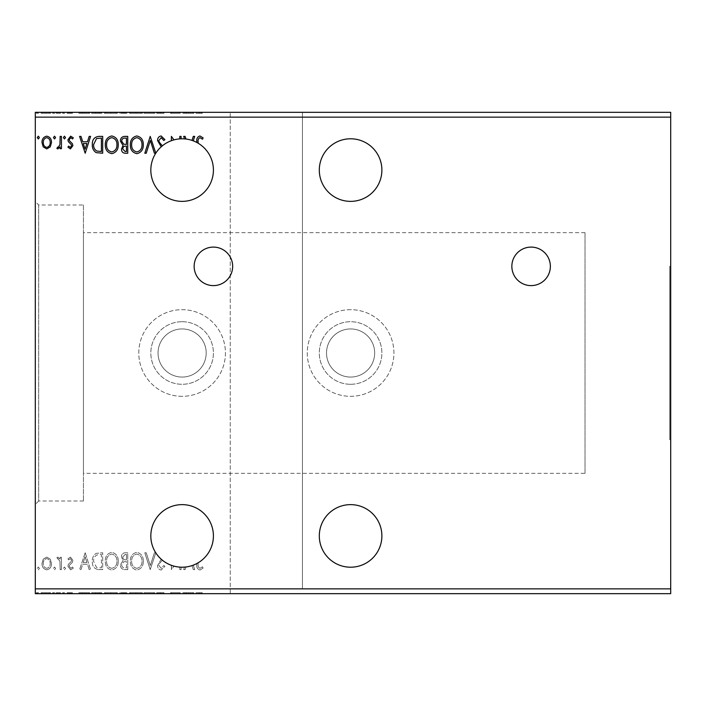 <?xml version="1.0" encoding="UTF-8"?>
<svg xmlns="http://www.w3.org/2000/svg" width="706" height="706" viewBox="0 0 706 706"><rect width="100%" height="100%" fill="white"/><g stroke="black" fill="none" stroke-linecap="round" stroke-linejoin="round"><path stroke-width="0.53" stroke-dasharray="3.53 2.65" d="M531.106 247.1A19.256 19.256 0 0 0 511.85 266.356A19.256 19.256 0 0 0 531.106 285.612A19.256 19.256 0 0 0 550.362 266.356A19.256 19.256 0 0 0 531.106 247.1M213.406 247.1A19.256 19.256 0 0 0 194.15 266.356A19.256 19.256 0 0 0 213.406 285.612A19.256 19.256 0 0 0 232.662 266.356A19.256 19.256 0 0 0 213.406 247.1M182.113 377.066A24.066 24.066 0 0 1 158.047 353A24.066 24.066 0 0 1 182.113 328.934A24.066 24.066 0 0 1 206.187 353A24.066 24.066 0 0 1 182.113 377.066A24.066 24.066 0 0 1 158.047 353A24.066 24.066 0 0 1 182.113 328.934A24.066 24.066 0 0 1 206.187 353A24.066 24.066 0 0 1 182.113 377.066M350.591 377.066A24.066 24.066 0 0 1 326.525 353A24.066 24.066 0 0 1 350.591 328.934A24.066 24.066 0 0 1 374.665 353A24.066 24.066 0 0 1 350.591 377.066A24.066 24.066 0 0 1 326.525 353A24.066 24.066 0 0 1 350.591 328.934A24.066 24.066 0 0 1 374.665 353A24.066 24.066 0 0 1 350.591 377.066M350.591 384.285A31.285 31.285 0 0 0 381.884 353A31.285 31.285 0 0 0 350.591 321.715A31.285 31.285 0 0 0 319.306 353A31.285 31.285 0 0 0 350.591 384.285A31.285 31.285 0 0 0 381.884 353A31.285 31.285 0 0 0 350.591 321.715A31.285 31.285 0 0 0 319.306 353A31.285 31.285 0 0 0 350.591 384.285M350.591 309.678A43.322 43.322 0 0 0 307.269 353A43.322 43.322 0 0 0 350.591 396.322A43.322 43.322 0 0 0 393.913 353A43.322 43.322 0 0 0 350.591 309.678A43.322 43.322 0 0 0 307.269 353A43.322 43.322 0 0 0 350.591 396.322A43.322 43.322 0 0 0 393.913 353A43.322 43.322 0 0 0 350.591 309.678M182.113 321.715A31.285 31.285 0 0 1 213.406 353A31.285 31.285 0 0 1 182.113 384.285A31.285 31.285 0 0 1 150.828 353A31.285 31.285 0 0 1 182.113 321.715A31.285 31.285 0 0 1 213.406 353A31.285 31.285 0 0 1 182.113 384.285A31.285 31.285 0 0 1 150.828 353A31.285 31.285 0 0 1 182.113 321.715M182.113 396.322A43.322 43.322 0 0 1 138.791 353A43.322 43.322 0 0 1 182.113 309.678A43.322 43.322 0 0 1 225.435 353A43.322 43.322 0 0 1 182.113 396.322A43.322 43.322 0 0 1 138.791 353A43.322 43.322 0 0 1 182.113 309.678A43.322 43.322 0 0 1 225.435 353A43.322 43.322 0 0 1 182.113 396.322M350.591 567.209A31.285 31.285 0 0 1 319.306 535.916A31.285 31.285 0 0 1 350.591 504.631A31.285 31.285 0 0 1 381.884 535.916A31.285 31.285 0 0 1 350.591 567.209M350.591 138.791A31.285 31.285 0 0 0 319.306 170.084A31.285 31.285 0 0 0 350.591 201.369A31.285 31.285 0 0 0 381.884 170.084A31.285 31.285 0 0 0 350.591 138.791M182.113 201.369A31.285 31.285 0 0 1 150.828 170.084A31.285 31.285 0 0 1 182.113 138.791A31.285 31.285 0 0 1 213.406 170.084A31.285 31.285 0 0 1 182.113 201.369M182.113 504.631A31.285 31.285 0 0 0 155.752 552.763A31.285 31.285 0 0 0 155.797 552.842A31.285 31.285 0 0 0 161.206 559.187L157.553 565.488C157.579 568.012 158.762 569.53 161.109 570.042L164.895 566.362L163.845 565.506L161.206 568.321L158.85 565.462L159.274 563.812L162.336 560.158A31.285 31.285 -5.9 0 1 161.206 559.187L157.553 565.488C157.579 568.012 158.762 569.53 161.109 570.042L164.895 566.362L163.845 565.506L161.206 568.321L158.85 565.462L159.274 563.812L162.336 560.158A31.285 31.285 0 0 0 184.487 567.121L183.692 569.61L185.104 569.61L185.952 566.971A31.285 31.285 0 0 0 192.006 565.603L193.294 569.61L194.706 569.61L193.276 565.153A31.285 31.285 0 0 0 196.868 563.512L196.868 564.147C196.347 567.2 197.371 569.168 199.948 570.042L203.125 568.101L202.472 566.803L199.957 568.321C198.368 567.483 197.768 566.035 198.165 563.97L198.165 562.779A31.285 31.285 0 0 0 182.113 504.631M669.738 266.356L669.738 439.644L669.738 266.356L670.7 266.356L670.7 439.644L670.7 266.356M669.738 439.644L670.7 439.644M83.44 204.978L83.44 501.022L83.44 204.978L38.671 204.978L38.671 501.022L35.3 504.393L35.3 201.607L35.3 504.393M83.44 501.022L38.671 501.022L38.671 204.978L35.3 201.607M585.018 473.338L585.018 232.662L585.018 473.338L83.44 473.338L83.44 232.662L83.44 473.338M585.018 232.662L83.44 232.662M230.253 588.866L35.3 588.866L35.3 593.684L230.253 593.684L230.253 112.316L230.253 593.684L670.7 593.684L670.7 588.866L302.459 588.866L302.459 112.316L302.459 588.866M670.7 588.866L670.7 117.134L302.459 117.134M127.751 569.61L127.751 552.763L125.368 552.763C122.8 552.895 121.503 554.289 121.485 556.937L123.065 560.529L120.399 564.835C120.417 567.615 121.741 569.204 124.38 569.61L127.751 569.61L127.751 552.763L125.368 552.763C122.8 552.895 121.503 554.289 121.485 556.937L123.065 560.529L120.399 564.835C120.417 567.615 121.741 569.204 124.38 569.61L127.751 569.61M98.778 569.61L102.688 569.61L102.688 552.763L96.131 553.372C93.395 555.269 92.124 557.943 92.327 561.402C92.133 566.265 94.277 569.001 98.778 569.61L102.688 569.61L102.688 552.763L96.131 553.372C93.395 555.269 92.124 557.943 92.327 561.402C92.133 566.265 94.277 569.001 98.778 569.61M50.241 559.126L46.746 557.087L43.251 559.117L41.998 563.494C41.963 566.98 43.543 569.098 46.746 569.83C49.95 569.098 51.529 566.989 51.503 563.494L50.241 559.126L46.746 557.087L43.251 559.117L41.998 563.494C41.963 566.98 43.543 569.098 46.746 569.83C49.95 569.098 51.529 566.989 51.503 563.494L50.241 559.126M61.44 569.61L61.44 557.299L60.142 557.299L60.142 559.117L57.883 557.087L56.904 557.511L57.521 558.817L58.095 558.596L59.939 561.252L60.142 569.61L61.44 569.61L61.44 557.299L60.142 557.299L60.142 559.117L57.883 557.087L56.904 557.511L59.939 561.252L60.142 569.61L61.44 569.61M70.415 557.087L67.917 558.834L68.676 559.893L70.335 558.596L71.588 560.255L71.28 561.376L68.341 564.368L67.917 566.274L70.653 569.83L73.318 568.162L72.577 567.024L70.794 568.321L69.214 566.336L69.515 565.162L72.471 562.214L72.886 560.317L70.415 557.087L67.917 558.834L68.676 559.893L70.335 558.596L71.588 560.255L71.28 561.376L68.341 564.368L67.917 566.274L70.653 569.83L73.318 568.162L72.577 567.024L70.794 568.321L69.214 566.336L69.515 565.162L72.471 562.214L72.886 560.317L70.415 557.087M155.752 552.763L154.411 552.763L150.316 565.55L146.221 552.763L144.809 552.763L150.21 569.61L155.797 552.842L150.21 569.61L144.809 552.763L146.221 552.763L150.316 565.55L154.411 552.763L155.752 552.763M171.381 565.303L171.673 569.61L173.941 566.115L171.381 569.61L171.381 565.303M179.801 567.121L179.801 569.61L181.098 569.61L181.098 567.192L181.098 569.61L179.801 569.61L179.801 567.121M230.253 117.134L35.3 117.134L35.3 112.316L670.7 112.316L670.7 117.134M35.3 588.866L35.3 117.134M85.197 552.763L79.575 569.61L80.987 569.61L82.726 564.218L87.456 564.218L89.185 569.61L90.597 569.61L85.197 552.763L79.575 569.61L80.987 569.61L82.726 564.218L87.456 564.218L89.185 569.61L90.597 569.61L85.197 552.763M65.543 568.427L64.458 567.024L63.381 568.427L64.458 569.83L65.543 568.427L64.458 567.024L63.381 568.427L64.458 569.83L65.543 568.427M39.404 568.427L38.327 567.024L37.242 568.427L38.327 569.83L39.404 568.427L38.327 567.024L37.242 568.427L38.327 569.83L39.404 568.427M55.606 568.427L54.521 567.024L53.444 568.427L54.521 569.83L55.606 568.427L54.521 567.024L53.444 568.427L54.521 569.83L55.606 568.427M118.246 561.261C118.334 556.46 116.208 553.478 111.848 552.33C107.383 553.372 105.194 556.319 105.282 561.182C105.203 565.991 107.356 568.948 111.742 570.042C116.137 568.992 118.299 566.062 118.246 561.261C118.334 556.46 116.208 553.478 111.848 552.33C107.383 553.372 105.194 556.319 105.282 561.182C105.203 565.991 107.356 568.948 111.742 570.042C116.137 568.992 118.299 566.062 118.246 561.261M143.3 561.261C143.397 556.46 141.262 553.478 136.902 552.33C132.437 553.372 130.257 556.319 130.336 561.182C130.257 565.991 132.41 568.948 136.796 570.042C141.191 568.992 143.362 566.062 143.3 561.261C143.397 556.46 141.262 553.478 136.902 552.33C132.437 553.372 130.257 556.319 130.336 561.182C130.257 565.991 132.41 568.948 136.796 570.042C141.191 568.992 143.362 566.062 143.3 561.261M155.752 153.237L154.411 153.237L150.316 140.45L146.221 153.237L144.809 153.237L150.21 136.39L155.797 153.158M161.206 146.813L157.553 140.512C157.579 137.988 158.762 136.47 161.109 135.958L164.895 139.638L163.845 140.494L161.206 137.679L158.85 140.538L159.274 142.188L162.336 145.842M179.801 138.879L179.801 136.39L181.098 136.39L181.098 138.808M171.381 140.697L171.381 136.39L173.941 139.885M184.487 138.879L183.692 136.39L185.104 136.39L185.952 139.029M192.006 140.397L193.294 136.39L194.706 136.39L193.276 140.847M196.868 142.488L196.868 141.853C196.347 138.8 197.371 136.832 199.948 135.958L203.125 137.899L202.472 139.197L199.957 137.679C198.368 138.517 197.768 139.964 198.165 142.03L198.165 143.221M184.487 567.121L183.692 569.61L185.104 569.61L185.952 566.971A31.285 31.285 0 0 1 184.487 567.121M54.741 593.684L52.579 593.684L54.741 593.684L54.741 592.722L53.656 592.722L53.656 593.684L53.656 592.722L52.579 592.722L52.579 593.684M64.678 593.684L62.516 593.684L64.678 593.684L64.678 592.722L63.593 592.722L63.593 593.684L63.593 592.722L62.516 592.722L62.516 593.684M84.332 593.684L78.719 593.684L89.733 593.684L84.332 593.684L84.332 592.722L84.111 593.684M117.381 593.684L104.417 593.684L117.381 593.684L117.381 592.722L110.983 592.722L110.983 593.684M188.44 593.684L182.828 593.684L193.841 593.684L188.44 593.684L188.44 592.722L188.228 593.684M160.244 593.684L164.03 593.684L156.688 593.684L160.244 593.684L160.244 592.722L164.03 592.722L164.03 593.684M142.435 593.684L129.472 593.684L142.435 593.684L142.435 592.722L136.037 592.722L136.037 593.684M38.539 593.684L36.377 593.684L38.539 593.684L38.539 592.722L37.462 592.722L37.462 593.684L37.462 592.722L36.377 592.722L36.377 593.684M126.886 593.684L119.535 593.684L126.886 593.684L126.886 592.722L126.886 593.684M149.566 593.684L143.945 593.684L149.566 593.684L149.566 592.722L154.958 592.722L154.958 593.684M197.301 593.684L202.269 593.684L197.301 593.684L197.301 592.722L197.301 593.684M179.959 592.722L170.517 592.722L178.936 592.722L178.936 593.684L170.517 593.684L178.936 593.684L178.936 592.722L180.233 592.722L179.959 593.684M97.913 593.684L91.462 593.684L97.913 593.684L97.913 592.722L101.823 592.722L101.823 593.684L101.823 592.722L95.266 592.722L95.266 593.684M69.55 593.684L72.453 593.684L68.35 593.684L72.021 593.684L69.55 593.684L69.55 592.722L67.052 592.722L67.052 593.684L67.052 592.722L67.811 592.722L67.811 593.684M60.575 593.684L56.039 593.684L60.575 593.684L60.575 592.722L60.575 593.684M49.376 593.684L41.133 593.684L50.638 593.684L49.376 593.684L49.376 592.722L45.881 592.722L45.881 593.684L49.341 593.684L45.881 593.684L45.881 592.722L42.386 592.722L42.386 593.684M49.376 112.316L41.133 112.316L50.638 112.316L49.376 112.316L49.376 113.278L45.881 113.278L45.881 112.316L49.341 112.316L45.881 112.316L45.881 113.278L42.386 113.278L42.386 112.316M60.575 112.316L56.039 112.316L60.575 112.316L60.575 113.278L60.575 112.316M69.55 112.316L72.453 112.316L68.35 112.316L72.021 112.316L69.55 112.316L69.55 113.278L67.052 113.278L67.052 112.316L67.052 113.278L67.811 113.278L67.811 112.316M97.913 112.316L91.462 112.316L97.913 112.316L97.913 113.278L101.823 113.278L101.823 112.316L101.823 113.278L95.266 113.278L95.266 112.316M126.886 112.316L119.535 112.316L126.886 112.316L126.886 113.278L126.886 112.316M149.566 112.316L143.945 112.316L149.566 112.316L149.566 113.278L154.958 113.278L154.958 112.316M179.959 113.278L170.517 113.278L178.936 113.278L178.936 112.316L170.517 112.316L178.936 112.316L178.936 113.278L180.233 113.278L179.959 112.316M197.301 112.316L202.269 112.316L197.301 112.316L197.301 113.278L197.301 112.316M188.44 112.316L182.828 112.316L193.841 112.316L188.44 112.316L188.44 113.278L188.228 112.316M160.244 112.316L164.03 112.316L156.688 112.316L160.244 112.316L160.244 113.278L164.03 113.278L164.03 112.316M142.435 112.316L129.472 112.316L142.435 112.316L142.435 113.278L136.037 113.278L136.037 112.316M117.381 112.316L104.417 112.316L117.381 112.316L117.381 113.278L110.983 113.278L110.983 112.316M84.332 112.316L78.719 112.316L89.733 112.316L84.332 112.316L84.332 113.278L84.111 112.316M64.678 112.316L62.516 112.316L64.678 112.316L64.678 113.278L63.593 113.278L63.593 112.316L63.593 113.278L62.516 113.278L62.516 112.316M54.741 112.316L52.579 112.316L54.741 112.316L54.741 113.278L53.656 113.278L53.656 112.316L53.656 113.278L52.579 113.278L52.579 112.316M38.539 112.316L36.377 112.316L38.539 112.316L38.539 113.278L37.462 113.278L37.462 112.316L37.462 113.278L36.377 113.278L36.377 112.316M196.003 113.278L199.083 113.278L196.003 113.278L196.003 112.316M202.269 113.278L199.092 113.278L199.083 112.316L199.092 113.278L202.269 113.278L202.269 112.316M201.607 113.278L201.607 112.316M199.948 113.278L199.948 112.316M188.228 113.278L182.828 113.278L182.828 112.316M182.828 113.278L184.24 113.278L184.24 112.316M184.24 113.278L185.969 113.278L185.969 112.316M185.969 113.278L190.699 113.278L190.699 112.316M190.699 113.278L192.429 113.278L192.429 112.316M192.429 113.278L193.841 113.278L193.841 112.316M193.841 113.278L188.44 113.278M186.525 113.278L190.143 113.278L186.525 113.278L186.525 112.316L190.143 112.316L186.525 112.316M188.334 113.278L188.334 112.316M190.143 113.278L190.143 112.316M171.814 113.278L171.814 112.316L171.814 113.278M170.517 113.278L170.517 112.316L170.517 113.278M170.808 113.278L170.808 112.316M164.03 113.278L162.98 113.278L162.98 112.316M162.98 113.278L160.341 113.278L160.341 112.316M160.341 113.278L157.985 113.278L157.985 112.316M157.985 113.278L158.409 112.316M158.409 113.278L162.504 113.278L162.504 112.316M162.504 113.278L163.174 113.278L163.174 112.316M163.174 113.278L160.156 113.278L160.156 112.316L160.174 113.278L156.909 113.278L156.909 112.316M156.909 113.278L157.915 113.278L157.915 112.316M157.915 113.278L161.877 113.278L161.877 112.316M161.877 113.278L161.092 113.278L161.092 112.316M161.092 113.278L159.494 113.278L159.494 112.316M159.494 113.278L156.688 113.278L156.688 112.316M156.688 113.278L160.244 113.278M154.958 113.278L153.555 113.278L153.555 112.316M153.555 113.278L149.451 113.278L149.451 112.316M149.451 113.278L145.357 113.278L145.357 112.316M145.357 113.278L143.945 113.278L143.945 112.316M143.945 113.278L149.345 113.278L149.345 112.316M136.037 113.278L129.472 113.278L129.472 112.316M129.472 113.278L135.931 113.278L135.931 112.316M135.931 113.278L142.435 113.278M135.976 113.278L130.769 113.278L141.138 113.278L135.976 113.278L135.976 112.316L130.769 112.316L141.138 112.316L135.976 112.316L135.976 113.278M130.769 113.278L130.769 112.316M141.138 113.278L141.138 112.316M120.62 113.278L126.886 113.278L120.62 113.278L120.62 112.316M122.2 113.278L122.2 112.316M119.535 113.278L119.535 112.316M123.515 113.278L123.515 112.316M122.87 113.278L125.589 113.278L120.832 113.278L122.87 113.278L122.87 112.316L124.936 112.316L121.917 112.316L125.589 112.316L122.87 112.316M121.917 113.278L125.589 113.278L121.917 113.278L121.917 112.316M124.247 113.278L124.247 112.316M125.589 113.278L125.589 112.316L125.589 113.278M124.927 113.278L124.927 112.316L124.936 113.278M120.832 113.278L120.832 112.316M124.106 113.278L124.106 112.316M110.983 113.278L104.417 113.278L104.417 112.316M104.417 113.278L110.877 113.278L110.877 112.316M110.877 113.278L117.381 113.278M110.921 113.278L105.715 113.278L116.084 113.278L110.921 113.278L110.921 112.316L105.715 112.316L116.084 112.316L110.921 112.316L110.921 113.278M105.715 113.278L105.715 112.316M116.084 113.278L116.084 112.316M95.266 113.278L91.462 113.278L91.462 112.316M91.462 113.278L97.913 113.278M99.678 113.278L92.751 113.278L99.678 113.278L99.678 112.316L100.534 112.316L92.751 112.316L99.678 112.316M100.534 113.278L100.534 112.316L100.534 113.278M95.954 113.278L95.954 112.316M92.751 113.278L92.751 112.316M95.672 113.278L95.672 112.316M84.111 113.278L78.719 113.278L78.719 112.316M78.719 113.278L80.122 113.278L80.122 112.316M80.122 113.278L81.861 113.278L81.861 112.316M81.861 113.278L86.591 113.278L86.591 112.316M86.591 113.278L88.321 113.278L88.321 112.316M88.321 113.278L89.733 113.278L89.733 112.316M89.733 113.278L84.332 113.278M82.408 113.278L86.035 113.278L82.408 113.278L82.408 112.316L86.035 112.316L82.408 112.316M84.226 113.278L84.226 112.316M86.035 113.278L86.035 112.316M67.811 113.278L69.47 113.278L69.47 112.316M69.47 113.278L70.724 113.278L70.724 112.316M70.724 113.278L70.415 112.316M70.415 113.278L67.476 113.278L67.476 112.316M67.476 113.278L69.788 113.278L69.788 112.316M69.788 113.278L72.453 113.278L72.453 112.316M72.453 113.278L71.712 113.278L71.712 112.316M71.712 113.278L69.929 113.278L69.929 112.316M69.929 113.278L68.35 113.278L68.35 112.316M68.35 113.278L68.658 112.316M68.658 113.278L70.035 113.278L70.035 112.316M70.035 113.278L71.606 113.278L71.606 112.316M71.606 113.278L72.021 112.316M72.021 113.278L69.55 113.278M62.516 113.278L64.678 113.278M57.018 113.278L60.575 113.278L59.278 113.278L59.278 112.316L59.278 113.278L57.018 113.278L57.018 112.316M56.039 113.278L56.039 112.316M56.657 113.278L56.657 112.316M57.23 113.278L57.23 112.316M59.075 113.278L59.075 112.316M59.278 113.278L59.278 112.316M52.579 113.278L54.741 113.278M42.386 113.278L41.133 113.278L41.133 112.316M41.133 113.278L50.638 113.278L50.638 112.316M50.638 113.278L49.376 113.278M45.881 113.278L49.341 113.278L45.881 113.278L45.881 112.316L45.881 113.278M42.431 113.278L42.431 112.316M49.341 113.278L49.341 112.316M36.377 113.278L38.539 113.278M36.377 592.722L38.539 592.722M120.62 592.722L126.886 592.722L120.62 592.722L120.62 593.684M122.2 592.722L122.2 593.684M119.535 592.722L119.535 593.684M123.515 592.722L123.515 593.684M122.87 592.722L125.589 592.722L120.832 592.722L122.87 592.722L122.87 593.684L124.936 593.684L121.917 593.684L125.589 593.684L122.87 593.684M121.917 592.722L125.589 592.722L121.917 592.722L121.917 593.684M124.247 592.722L124.247 593.684M125.589 592.722L125.589 593.684L125.589 592.722M124.927 592.722L124.927 593.684L124.936 592.722M120.832 592.722L120.832 593.684M124.106 592.722L124.106 593.684M136.037 592.722L129.472 592.722L129.472 593.684M129.472 592.722L135.931 592.722L135.931 593.684M135.931 592.722L142.435 592.722M135.976 592.722L130.769 592.722L141.138 592.722L135.976 592.722L135.976 593.684L130.769 593.684L141.138 593.684L135.976 593.684L135.976 592.722M130.769 592.722L130.769 593.684M141.138 592.722L141.138 593.684M154.958 592.722L153.555 592.722L153.555 593.684M153.555 592.722L149.451 592.722L149.451 593.684M149.451 592.722L145.357 592.722L145.357 593.684M145.357 592.722L143.945 592.722L143.945 593.684M143.945 592.722L149.345 592.722L149.345 593.684M164.03 592.722L162.98 592.722L162.98 593.684M162.98 592.722L160.341 592.722L160.341 593.684M160.341 592.722L157.985 592.722L157.985 593.684M157.985 592.722L158.409 593.684M158.409 592.722L162.504 592.722L162.504 593.684M162.504 592.722L163.174 592.722L163.174 593.684M163.174 592.722L160.156 592.722L160.156 593.684L160.174 592.722L156.909 592.722L156.909 593.684M156.909 592.722L157.915 592.722L157.915 593.684M157.915 592.722L161.877 592.722L161.877 593.684M161.877 592.722L161.092 592.722L161.092 593.684M161.092 592.722L159.494 592.722L159.494 593.684M159.494 592.722L156.688 592.722L156.688 593.684M156.688 592.722L160.244 592.722M196.003 592.722L199.083 592.722L196.003 592.722L196.003 593.684M202.269 592.722L199.092 592.722L199.083 593.684L199.092 592.722L202.269 592.722L202.269 593.684M201.607 592.722L201.607 593.684M199.948 592.722L199.948 593.684M188.228 592.722L182.828 592.722L182.828 593.684M182.828 592.722L184.24 592.722L184.24 593.684M184.24 592.722L185.969 592.722L185.969 593.684M185.969 592.722L190.699 592.722L190.699 593.684M190.699 592.722L192.429 592.722L192.429 593.684M192.429 592.722L193.841 592.722L193.841 593.684M193.841 592.722L188.44 592.722M186.525 592.722L190.143 592.722L186.525 592.722L186.525 593.684L190.143 593.684L186.525 593.684M188.334 592.722L188.334 593.684M190.143 592.722L190.143 593.684M171.814 592.722L171.814 593.684L171.814 592.722M170.517 592.722L170.517 593.684L170.517 592.722M170.808 592.722L170.808 593.684M110.983 592.722L104.417 592.722L104.417 593.684M104.417 592.722L110.877 592.722L110.877 593.684M110.877 592.722L117.381 592.722M110.921 592.722L105.715 592.722L116.084 592.722L110.921 592.722L110.921 593.684L105.715 593.684L116.084 593.684L110.921 593.684L110.921 592.722M105.715 592.722L105.715 593.684M116.084 592.722L116.084 593.684M95.266 592.722L91.462 592.722L91.462 593.684M91.462 592.722L97.913 592.722M99.678 592.722L92.751 592.722L99.678 592.722L99.678 593.684L100.534 593.684L92.751 593.684L99.678 593.684M100.534 592.722L100.534 593.684L100.534 592.722M95.954 592.722L95.954 593.684M92.751 592.722L92.751 593.684M95.672 592.722L95.672 593.684M84.111 592.722L78.719 592.722L78.719 593.684M78.719 592.722L80.122 592.722L80.122 593.684M80.122 592.722L81.861 592.722L81.861 593.684M81.861 592.722L86.591 592.722L86.591 593.684M86.591 592.722L88.321 592.722L88.321 593.684M88.321 592.722L89.733 592.722L89.733 593.684M89.733 592.722L84.332 592.722M82.408 592.722L86.035 592.722L82.408 592.722L82.408 593.684L86.035 593.684L82.408 593.684M84.226 592.722L84.226 593.684M86.035 592.722L86.035 593.684M67.811 592.722L69.47 592.722L69.47 593.684M69.47 592.722L70.724 592.722L70.724 593.684M70.724 592.722L70.415 593.684M70.415 592.722L67.476 592.722L67.476 593.684M67.476 592.722L69.788 592.722L69.788 593.684M69.788 592.722L72.453 592.722L72.453 593.684M72.453 592.722L71.712 592.722L71.712 593.684M71.712 592.722L69.929 592.722L69.929 593.684M69.929 592.722L68.35 592.722L68.35 593.684M68.35 592.722L68.658 593.684M68.658 592.722L70.035 592.722L70.035 593.684M70.035 592.722L71.606 592.722L71.606 593.684M71.606 592.722L72.021 593.684M72.021 592.722L69.55 592.722M62.516 592.722L64.678 592.722M57.018 592.722L60.575 592.722L59.278 592.722L59.278 593.684L59.278 592.722L57.018 592.722L57.018 593.684M56.039 592.722L56.039 593.684M56.657 592.722L56.657 593.684M57.23 592.722L57.23 593.684M59.075 592.722L59.075 593.684M59.278 592.722L59.278 593.684M52.579 592.722L54.741 592.722M42.386 592.722L41.133 592.722L41.133 593.684M41.133 592.722L50.638 592.722L50.638 593.684M50.638 592.722L49.376 592.722M45.881 592.722L49.341 592.722L45.881 592.722L45.881 593.684L45.881 592.722M42.431 592.722L42.431 593.684M49.341 592.722L49.341 593.684M39.404 137.573L38.327 138.976L37.242 137.573L38.327 136.17L39.404 137.573M50.241 146.874L46.746 148.913L43.251 146.883L41.998 142.506C41.963 139.02 43.543 136.902 46.746 136.17C49.95 136.902 51.529 139.011 51.503 142.506L50.241 146.874M46.746 137.679C44.381 138.288 43.234 139.894 43.295 142.497C43.234 145.109 44.39 146.742 46.746 147.404C49.111 146.751 50.258 145.118 50.205 142.497C50.258 139.894 49.111 138.288 46.746 137.679M55.606 137.573L54.521 138.976L53.444 137.573L54.521 136.17L55.606 137.573M61.44 136.39L61.44 148.701L60.142 148.701L60.142 146.883L57.883 148.913L56.904 148.489L57.521 147.183L58.095 147.404L59.939 144.748L60.142 136.39L61.44 136.39M65.543 137.573L64.458 138.976L63.381 137.573L64.458 136.17L65.543 137.573M70.415 148.913L67.917 147.166L68.676 146.107L70.335 147.404L71.588 145.745L71.28 144.624L68.341 141.632L67.917 139.726L70.653 136.17L73.318 137.838L72.577 138.976L70.794 137.679L69.214 139.664L69.515 140.838L72.471 143.786L72.886 145.683L70.415 148.913M85.197 153.237L79.575 136.39L80.987 136.39L82.726 141.782L87.456 141.782L89.185 136.39L90.597 136.39L85.197 153.237M83.273 143.512L85.091 149.169L86.9 143.512L83.273 143.512M98.778 136.39L102.688 136.39L102.688 153.237L96.131 152.628C93.395 150.731 92.124 148.057 92.327 144.598C92.133 139.735 94.277 136.999 98.778 136.39M100.543 151.508L101.399 151.508L101.399 138.111L96.537 138.544L93.616 144.598C93.448 147.439 94.516 149.584 96.819 151.031L100.543 151.508M118.246 144.739C118.334 149.54 116.208 152.522 111.848 153.67C107.383 152.628 105.194 149.681 105.282 144.818C105.203 140.009 107.356 137.052 111.742 135.958C116.137 137.008 118.299 139.938 118.246 144.739M111.786 137.679C108.23 138.552 106.491 140.935 106.58 144.818C106.518 148.675 108.247 151.049 111.786 151.94C115.307 151.005 117.028 148.604 116.949 144.739C117.011 140.909 115.29 138.552 111.786 137.679M127.751 136.39L127.751 153.237L125.368 153.237C122.8 153.105 121.503 151.711 121.485 149.063L123.065 145.471L120.399 141.165C120.417 138.385 121.741 136.796 124.38 136.39L127.751 136.39M123.735 144.183L126.453 144.377L126.453 138.111L124.971 138.111C122.906 138.085 121.82 139.1 121.697 141.165L123.735 144.183M122.782 149.028L125.103 151.508L126.453 151.508L126.453 146.107L125.792 146.107C123.85 146.089 122.844 147.069 122.782 149.028M143.3 144.739C143.397 149.54 141.262 152.522 136.902 153.67C132.437 152.628 130.257 149.681 130.336 144.818C130.257 140.009 132.41 137.052 136.796 135.958C141.191 137.008 143.362 139.938 143.3 144.739M136.84 137.679C133.284 138.552 131.554 140.935 131.634 144.818C131.572 148.675 133.31 151.049 136.84 151.94C140.362 151.005 142.082 148.604 142.003 144.739C142.065 140.909 140.344 138.552 136.84 137.679M198.165 563.97L198.165 562.779A31.285 31.285 0 0 1 196.868 563.512L196.868 564.147C196.347 567.2 197.371 569.168 199.948 570.042L203.125 568.101L202.472 566.803L199.957 568.321C198.368 567.483 197.768 566.035 198.165 563.97M83.273 562.488L85.091 556.831L86.9 562.488L83.273 562.488L85.091 556.831L86.9 562.488L83.273 562.488M46.746 568.321C44.381 567.712 43.234 566.106 43.295 563.503C43.234 560.891 44.39 559.258 46.746 558.596C49.111 559.249 50.258 560.882 50.205 563.503C50.258 566.106 49.111 567.712 46.746 568.321C44.381 567.712 43.234 566.106 43.295 563.503C43.234 560.891 44.39 559.258 46.746 558.596C49.111 559.249 50.258 560.882 50.205 563.503C50.258 566.106 49.111 567.712 46.746 568.321M100.543 554.492L101.399 554.492L101.399 567.889L96.537 567.456L93.616 561.402C93.448 558.561 94.516 556.416 96.819 554.969L101.399 554.492L101.399 567.889L96.537 567.456L93.616 561.402C93.448 558.561 94.516 556.416 96.819 554.969L100.543 554.492M111.786 568.321C108.23 567.447 106.491 565.065 106.58 561.182C106.518 557.325 108.247 554.951 111.786 554.06C115.307 554.995 117.028 557.396 116.949 561.261C117.011 565.091 115.29 567.447 111.786 568.321C108.23 567.447 106.491 565.065 106.58 561.182C106.518 557.325 108.247 554.951 111.786 554.06C115.307 554.995 117.028 557.396 116.949 561.261C117.011 565.091 115.29 567.447 111.786 568.321M123.735 561.817L126.453 561.623L126.453 567.889L124.971 567.889C122.906 567.915 121.82 566.9 121.697 564.835L123.735 561.817L126.453 561.623L126.453 567.889L124.971 567.889C122.906 567.915 121.82 566.9 121.697 564.835L123.735 561.817M122.782 556.972L125.103 554.492L126.453 554.492L126.453 559.893L125.792 559.893C123.85 559.911 122.844 558.931 122.782 556.972L125.103 554.492L126.453 554.492L126.453 559.893L125.792 559.893C123.85 559.911 122.844 558.931 122.782 556.972M136.84 568.321C133.284 567.447 131.554 565.065 131.634 561.182C131.572 557.325 133.31 554.951 136.84 554.06C140.362 554.995 142.082 557.396 142.003 561.261C142.065 565.091 140.344 567.447 136.84 568.321C133.284 567.447 131.554 565.065 131.634 561.182C131.572 557.325 133.31 554.951 136.84 554.06C140.362 554.995 142.082 557.396 142.003 561.261C142.065 565.091 140.344 567.447 136.84 568.321M192.006 565.603L193.294 569.61L194.706 569.61L193.276 565.153A31.285 31.285 0 0 1 192.006 565.603M160.562 113.278L160.562 112.316M124.503 113.278L124.503 112.316M99.272 113.278L99.272 112.316M99.14 113.278L99.14 112.316M69.117 113.278L69.117 112.316M124.503 592.722L124.503 593.684M160.562 592.722L160.562 593.684M99.272 592.722L99.272 593.684M99.14 592.722L99.14 593.684M69.117 592.722L69.117 593.684"/><path stroke-width="1.06" d="M531.106 247.1A19.256 19.256 0 0 0 511.85 266.356A19.256 19.256 0 0 0 531.106 285.612A19.256 19.256 0 0 0 550.362 266.356A19.256 19.256 0 0 0 531.106 247.1M213.406 247.1A19.256 19.256 0 0 0 194.15 266.356A19.256 19.256 0 0 0 213.406 285.612A19.256 19.256 0 0 0 232.662 266.356A19.256 19.256 0 0 0 213.406 247.1M350.591 504.631A31.285 31.285 0 0 0 319.306 535.916A31.285 31.285 0 0 0 350.591 567.209A31.285 31.285 0 0 0 381.884 535.916A31.285 31.285 0 0 0 350.591 504.631M350.591 201.369A31.285 31.285 0 0 1 319.306 170.084A31.285 31.285 0 0 1 350.591 138.791A31.285 31.285 0 0 1 381.884 170.084A31.285 31.285 0 0 1 350.591 201.369M155.797 153.158A31.285 31.285 0 0 0 155.752 153.237A31.285 31.285 0 0 0 182.113 201.369A31.285 31.285 0 0 0 198.165 143.221L198.165 142.03C197.768 139.964 198.368 138.517 199.957 137.679L202.472 139.197L203.125 137.899L199.948 135.958C197.371 136.832 196.347 138.8 196.868 141.853L196.868 142.488A31.285 31.285 0 0 0 162.336 145.842A31.285 31.285 5.9 0 0 161.206 146.813A31.285 31.285 0 0 0 155.797 153.158L150.21 136.39L144.809 153.237L146.221 153.237L150.316 140.45L154.411 153.237L155.752 153.237M182.113 567.209A31.285 31.285 0 0 1 150.828 535.916A31.285 31.285 0 0 1 182.113 504.631A31.285 31.285 0 0 1 213.406 535.916A31.285 31.285 0 0 1 182.113 567.209M127.751 136.39L127.751 153.237L125.368 153.237C122.8 153.105 121.503 151.711 121.485 149.063L123.065 145.471L120.399 141.165C120.417 138.385 121.741 136.796 124.38 136.39L127.751 136.39M98.778 136.39L102.688 136.39L102.688 153.237L96.131 152.628C93.395 150.731 92.124 148.057 92.327 144.598C92.133 139.735 94.277 136.999 98.778 136.39M70.415 148.913L67.917 147.166L68.676 146.107L70.335 147.404L71.588 145.745L71.28 144.624L68.341 141.632L67.917 139.726L70.653 136.17L73.318 137.838L72.577 138.976L70.794 137.679L69.214 139.664L69.515 140.838L72.471 143.786L72.886 145.683L70.415 148.913M61.44 136.39L61.44 148.701L60.142 148.701L60.142 146.883L57.883 148.913L56.904 148.489L57.521 147.183L58.095 147.404L59.939 144.748L60.142 136.39L61.44 136.39M50.241 146.874L46.746 148.913L43.251 146.883L41.998 142.506C41.963 139.02 43.543 136.902 46.746 136.17C49.95 136.902 51.529 139.011 51.503 142.506L50.241 146.874M35.3 117.134L35.3 112.316L670.7 112.316L670.7 117.134L35.3 117.134L35.3 593.684L670.7 593.684L670.7 588.866L35.3 588.866M670.7 117.134L670.7 588.866M39.404 137.573L38.327 138.976L37.242 137.573L38.327 136.17L39.404 137.573M55.606 137.573L54.521 138.976L53.444 137.573L54.521 136.17L55.606 137.573M65.543 137.573L64.458 138.976L63.381 137.573L64.458 136.17L65.543 137.573M85.197 153.237L79.575 136.39L80.987 136.39L82.726 141.782L87.456 141.782L89.185 136.39L90.597 136.39L85.197 153.237M118.246 144.739C118.334 149.54 116.208 152.522 111.848 153.67C107.383 152.628 105.194 149.681 105.282 144.818C105.203 140.009 107.356 137.052 111.742 135.958C116.137 137.008 118.299 139.938 118.246 144.739M143.3 144.739C143.397 149.54 141.262 152.522 136.902 153.67C132.437 152.628 130.257 149.681 130.336 144.818C130.257 140.009 132.41 137.052 136.796 135.958C141.191 137.008 143.362 139.938 143.3 144.739M179.801 138.879L179.801 136.39L181.098 136.39L181.098 138.808M184.487 138.879L183.692 136.39L185.104 136.39L185.952 139.029M192.006 140.397L193.294 136.39L194.706 136.39L193.276 140.847M161.206 146.813L157.553 140.512C157.579 137.988 158.762 136.47 161.109 135.958L164.895 139.638L163.845 140.494L161.206 137.679L158.85 140.538L159.274 142.188L162.336 145.842M171.381 140.697L171.381 136.39L173.941 139.885M43.295 142.497C43.234 145.109 44.39 146.742 46.746 147.404C49.111 146.751 50.258 145.118 50.205 142.497C50.258 139.894 49.111 138.288 46.746 137.679C44.381 138.288 43.234 139.894 43.295 142.497M83.273 143.512L85.091 149.169L86.9 143.512L83.273 143.512M101.399 151.508L101.399 138.111L96.537 138.544L93.616 144.598C93.448 147.439 94.516 149.584 96.819 151.031L101.399 151.508M106.58 144.818C106.518 148.675 108.247 151.049 111.786 151.94C115.307 151.005 117.028 148.604 116.949 144.739C117.011 140.909 115.29 138.552 111.786 137.679C108.23 138.552 106.491 140.935 106.58 144.818M125.103 151.508L126.453 151.508L126.453 146.107L125.792 146.107C123.85 146.089 122.844 147.069 122.782 149.028L125.103 151.508M125.792 144.377L126.453 144.377L126.453 138.111L124.971 138.111C122.906 138.085 121.82 139.1 121.697 141.165L123.735 144.183L125.792 144.377M131.634 144.818C131.572 148.675 133.31 151.049 136.84 151.94C140.362 151.005 142.082 148.604 142.003 144.739C142.065 140.909 140.344 138.552 136.84 137.679C133.284 138.552 131.554 140.935 131.634 144.818M196.868 142.488A31.285 31.285 0 0 1 198.165 143.221"/></g></svg>
